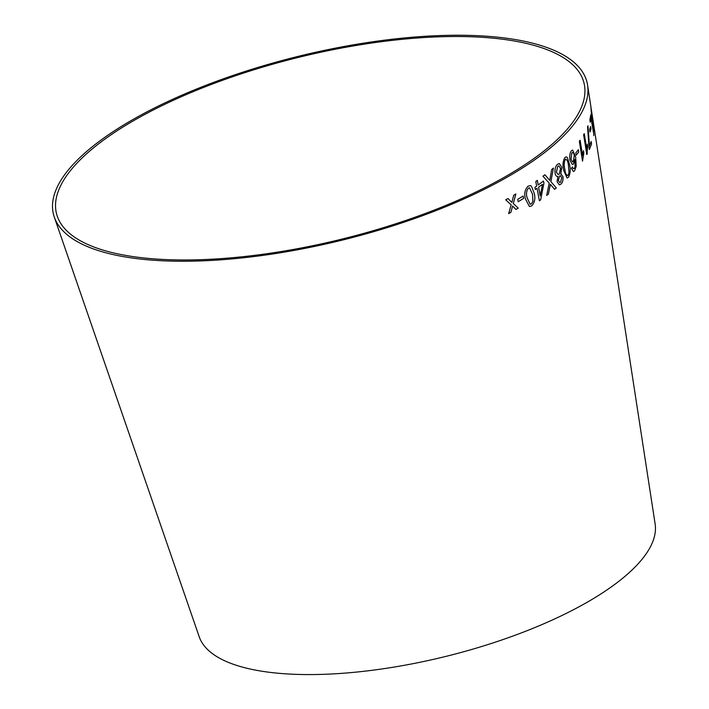 <?xml version="1.0" encoding="UTF-8"?>
<svg xmlns="http://www.w3.org/2000/svg" width="709" height="709" viewBox="0 0 709 709"><rect width="100%" height="100%" fill="white"/><g stroke="black" fill="none" stroke-linecap="round" stroke-linejoin="round"><path stroke-width="1.06" d="M68.791 172.748A271.715 93.411 -13.9 0 0 57.296 216.298A271.715 93.411 -13.9 0 0 342.677 238.915A271.715 93.411 -13.9 0 0 584.562 85.807A271.715 93.411 -13.9 0 0 355.085 45.642A271.715 93.411 -13.9 0 0 68.791 172.748M65.919 173.023A274.817 94.474 -13.9 0 0 54.292 217.069A274.817 94.474 -13.9 0 0 342.934 239.952A274.817 94.474 -13.9 0 0 587.584 85.098A274.817 94.474 -13.9 0 0 355.484 44.472A274.817 94.474 -13.9 0 0 65.919 173.023M54.292 217.069L199.229 636.815A234.945 80.764 -13.9 0 0 445.988 656.374A234.945 80.764 -13.9 0 0 655.134 523.986L593.327 122.471M505.712 199.796L511.198 204.901L508.637 213.604L510.87 212.363L512.625 206.009L515.948 209.447L518.199 208.127L513.325 203.527L515.86 193.982L513.688 195.267L511.889 202.428L508.016 198.52L505.712 199.796M517.747 199.344L518.19 201.728L523.588 198.423L523.136 196.038L517.747 199.344M534.169 193.132L531.413 186.175L530.27 185.59L528.01 186.201C524.864 189.551 523.986 193.796 525.396 198.928L529.419 206.487L531.697 205.894C534.772 202.517 535.596 198.263 534.169 193.132L531.413 186.175L530.252 185.59M544.92 174.786L542.979 176.231L549.209 183.152L546.683 195.418L548.394 194.151L550.352 184.296L554.562 189.338L556.273 187.929L550.902 181.672L553.392 168.095L551.673 169.513L549.776 180.396L544.92 174.786L549.776 180.396M537.041 188.284L539.389 200.771L540.657 199.867L543.927 183.214L543.519 181.043L538.193 184.996L537.333 180.378L535.774 181.495L536.642 186.112L534.914 187.336L535.313 189.507L537.041 188.284L535.295 189.498M557.061 181.681L559.321 184.854L560.952 184.145C562.645 182.505 563.309 179.971 562.928 176.541L560.766 173.935L561.776 167.306L559.277 163.531L557.478 164.328C555.475 166.252 554.668 169.203 555.085 173.164C555.564 175.637 556.512 176.736 557.921 176.461L557.061 181.681M561.191 173.918L560.739 173.935L561.776 167.306M567.058 177.977L568.361 177.33C570.328 173.909 570.71 169.619 569.495 164.444L567.306 157.442L566.261 156.831L564.958 157.495C562.902 160.89 562.476 165.179 563.673 170.346L567.076 177.977L568.388 177.33C570.355 173.909 570.727 169.619 569.513 164.444L567.306 157.442L566.252 156.831M569.947 160.252L572.393 164.63L573.413 164.08L574.884 159.339L575.034 166.978L574.272 168.52L573.12 168.582L572.411 166.961L571.383 168.334L573.43 171.516L574.574 170.878L576.204 166.385L575.681 157.15L572.642 150.033L571.445 150.716C569.885 152.905 569.389 156.086 569.947 160.252M574.272 168.52L573.094 168.582L572.385 166.952M575.779 152.949L576.151 155.227L578.739 151.965L578.367 149.688L575.779 152.949M582.603 155.643L580.113 140.231L579.333 141.348L582.532 161.129L583.844 153.047L583.463 150.707L582.576 155.643L580.086 140.231M586.733 149.085L584.251 133.673L583.631 134.79L586.822 154.571L587.681 146.497L587.309 144.157L586.706 149.085L584.225 133.673M589.046 147.49L589.374 149.537L591.563 144.016L591.155 141.481L589.463 145.894L587.974 125.803L587.557 126.911L589.046 147.49M589.675 129.525L590.056 131.971L590.978 128.896L590.597 126.459L589.675 129.525M593.858 134.621L590.783 114.858L589.879 119.874L590.242 122.214L591.014 118.252L593.858 134.621L590.757 114.867M594.027 131.289L594.018 127.523L590.969 107.759L591.847 119.413L593.273 128.001C593.858 131.316 594.151 132.131 594.142 130.447L594.036 131.289M591.297 109.337L593.601 124.19M591.076 107.972L590.845 106.474M594.115 130.456L590.943 107.759M593.708 128.701L593.779 127.78C593.841 129.295 593.681 128.923 593.282 126.672L592.813 120.246L593.779 127.78M593.752 127.788C593.814 129.295 593.646 128.923 593.256 126.672L592.813 120.246M592.405 120.548L592.494 119.724C592.538 121.195 592.343 120.734 591.918 118.332L591.395 111.127L592.494 119.724M592.467 119.732C592.511 121.204 592.316 120.734 591.891 118.332L591.395 111.127M593.69 135.676L593.832 134.621M590.216 122.214L591.014 118.252M590.03 131.971L590.978 128.896M590.951 128.896L590.57 126.459M589.347 149.537L591.563 144.016M591.536 144.016L591.129 141.481M589.436 145.894L587.947 125.803M586.795 154.571L587.22 153.853M587.194 153.853L587.282 144.157M582.506 161.129L583.844 153.047M583.817 153.047L583.436 150.707M576.125 155.227L578.739 151.965L578.349 149.688M572.385 164.63L573.413 164.08L574.884 159.339M574.246 168.52L573.094 168.582L574.246 168.52M573.413 171.516L574.574 170.878L576.204 166.385L575.681 157.15L572.624 150.033M572.518 161.953L570.975 159.046L571.862 152.905L572.633 152.488L571.888 152.914C572.987 152.018 573.785 152.914 574.281 155.581L573.324 161.492L572.518 161.953L571.002 159.046L571.862 152.905M567.36 175.672L568.06 175.336C566.296 175.522 565.224 173.475 564.825 169.203C563.859 165.534 564.01 162.281 565.277 159.454L565.933 159.126M565.277 159.454L565.303 159.454C566.996 159.295 568.042 161.333 568.441 165.587L569.017 172.73L568.06 175.336C566.323 175.522 565.25 173.475 564.851 169.212C563.885 165.534 564.036 162.29 565.303 159.454L565.959 159.135M559.304 184.854L560.952 184.145M560.925 184.145C562.627 182.505 563.283 179.971 562.902 176.541L562.928 176.541M562.902 176.541L560.739 173.935M561.75 167.297L559.259 163.531M559.764 182.55L558.355 180.565L559.498 176.107L560.385 175.726L561.714 177.755L560.589 182.195L559.764 182.55L558.382 180.565L559.516 176.116L560.367 175.726M558.143 174.591L556.37 172.012L557.788 166.296L558.86 165.844L560.544 168.432L559.215 174.139L558.143 174.591L556.397 172.012L557.806 166.296L558.86 165.844M539.363 200.771L540.657 199.867M540.63 199.858L543.927 183.214M543.9 183.214L543.502 181.043M538.175 184.996L537.307 180.378M540.205 195.852L538.574 187.167L542.474 184.322L540.223 195.861L538.601 187.167L542.474 184.322M546.666 195.418L548.394 194.151M548.367 194.151L550.352 184.296M554.535 189.33L556.273 187.929L550.884 181.664L553.366 168.095M529.41 206.487L531.679 205.894C534.746 202.508 535.57 198.254 534.152 193.123M530.137 204.219L527.115 197.811C525.945 194.133 526.362 190.907 528.347 188.142L529.534 187.858L532.521 194.257L532.902 201.338L531.351 203.926L530.137 204.219L527.133 197.811C525.972 194.16 526.379 190.943 528.373 188.151L529.526 187.85M518.173 201.719L523.588 198.423M523.561 198.414L523.118 196.038M508.619 213.604L510.87 212.363M510.852 212.354L512.625 206.009M515.922 209.447L518.199 208.127L513.307 203.527L515.842 193.982M507.999 198.511L511.889 202.428M590.943 106.926L587.584 85.098"/></g></svg>

